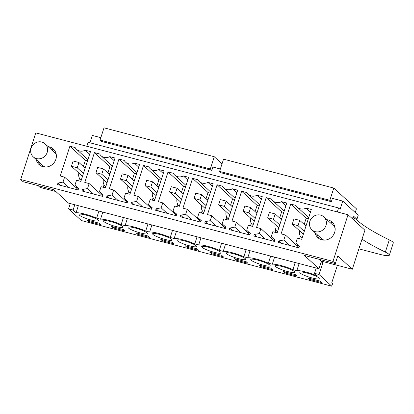 <?xml version="1.0" encoding="UTF-8"?>
<svg xmlns="http://www.w3.org/2000/svg" width="414" height="414" viewBox="0 0 414 414"><rect width="100%" height="100%" fill="white"/><g stroke="black" fill="none" stroke-linecap="round" stroke-linejoin="round"><path stroke-width="0.62" d="M321.098 262.057L322.904 262.533L321.393 261.146L318.935 268.753L68.486 203.103L53.97 189.788L23.055 181.684L20.7 179.521L332.975 261.384L348.039 214.752L364.91 230.225L352.309 269.25L337.793 255.935L335.335 263.542L332.975 261.384M318.935 268.753L304.419 255.438L335.335 263.542M54.425 150.194A10.562 9.843 -47.5 0 0 50.503 148.792M38.6 161.765A10.562 9.843 -47.5 0 0 40.334 165.553M55.89 191.547L40.029 187.392L38.109 185.627M352.309 269.25L321.393 261.146L319.473 259.387M20.7 179.521L35.764 132.889L348.039 214.752M317.388 234.847A10.562 9.843 -47.5 0 0 319.127 238.635M333.218 223.275A10.562 9.843 -47.5 0 0 329.29 221.873M60.258 176.002L64.605 177.14L63 182.103L57.981 183.045L57.489 184.577L78.096 189.974L78.588 188.448L74.913 185.224L76.518 180.261L80.865 181.404L90.495 151.586L85.237 150.21A8.073 7.519 132.5 0 1 76.523 149.304A8.073 7.519 132.5 0 1 75.141 147.565L69.888 146.183L60.258 176.002M48.143 146.628A10.562 9.843 132.5 0 1 53.344 149.009A10.562 9.843 132.5 0 1 55.864 159.323A10.562 9.843 132.5 0 1 39.061 164.575A10.562 9.843 132.5 0 1 36.246 159.602M148.522 204.521L150.127 199.558L154.474 200.697L164.104 170.884L158.852 169.507A8.073 7.519 132.5 0 1 150.132 168.601A8.073 7.519 132.5 0 1 148.75 166.858L143.498 165.481L133.867 195.294L138.214 196.433L136.61 201.395L131.59 202.342L131.098 203.869L151.705 209.272L152.202 207.74L148.522 204.521L152.161 207.859M173.062 210.954L174.667 205.991L179.014 207.129L188.639 177.316L183.386 175.94A8.073 7.519 132.5 0 1 174.667 175.034A8.073 7.519 132.5 0 1 173.29 173.29L168.032 171.913L158.402 201.727L162.749 202.865L161.149 207.828L156.13 208.77L155.633 210.302L176.24 215.704L176.737 214.173L173.062 210.954L176.7 214.292M103.127 194.88L99.453 191.656L101.052 186.693L105.399 187.832L115.03 158.019L109.777 156.642A8.073 7.519 132.5 0 1 101.057 155.736A8.073 7.519 132.5 0 1 99.681 153.998L94.423 152.616L84.792 182.434L89.139 183.573L87.54 188.536L82.521 189.477L82.024 191.004L102.631 196.407L103.127 194.88M127.662 201.313L123.988 198.089L125.592 193.126L129.939 194.264L139.57 164.451L134.312 163.075A8.073 7.519 132.5 0 1 125.592 162.169A8.073 7.519 132.5 0 1 124.216 160.425L118.958 159.048L109.332 188.862L113.679 190.005L112.075 194.968L107.055 195.91L106.558 197.437L127.17 202.839L127.662 201.313M248.276 225.288L252.623 226.427L262.248 196.614L256.996 195.232A8.073 7.519 132.5 0 1 248.276 194.326A8.073 7.519 132.5 0 1 246.899 192.588L241.641 191.211L232.011 221.024L236.358 222.163L234.759 227.126L229.739 228.067L229.242 229.599L249.854 235.002L250.346 233.47L246.672 230.246L248.276 225.288M272.81 231.716L277.157 232.859L286.788 203.041L281.53 201.665A8.073 7.519 132.5 0 1 272.816 200.759A8.073 7.519 132.5 0 1 271.434 199.02L266.181 197.644L256.551 227.457L260.898 228.595L259.293 233.558L254.274 234.5L253.782 236.032L274.389 241.434L274.88 239.903L271.206 236.679L272.81 231.716M197.597 217.386L199.201 212.423L203.548 213.562L213.179 183.749L207.921 182.372A8.073 7.519 132.5 0 1 199.201 181.461A8.073 7.519 132.5 0 1 197.825 179.723L192.572 178.346L182.941 208.159L187.288 209.298L185.684 214.261L180.664 215.202L180.173 216.734L200.78 222.137L201.271 220.605L197.597 217.386L201.235 220.719M222.137 223.819L223.736 218.856L228.083 219.994L237.714 190.181L232.461 188.8A8.073 7.519 132.5 0 1 223.741 187.894A8.073 7.519 132.5 0 1 222.359 186.155L217.107 184.779L207.476 214.592L211.823 215.73L210.219 220.693L205.199 221.635L204.707 223.167L225.314 228.569L225.811 227.038L222.137 223.819L225.77 227.151M290.716 204.071L281.085 233.889L285.432 235.028L283.828 239.991L278.808 240.932L278.317 242.464L298.924 247.862L299.42 246.335L295.746 243.111L297.345 238.148L301.692 239.292L311.323 209.474L306.07 208.097A8.073 7.519 132.5 0 1 297.35 207.191A8.073 7.519 132.5 0 1 295.969 205.453L290.716 204.071L306.174 218.25L304.176 224.435M326.936 219.71A10.562 9.843 132.5 0 1 332.131 222.09A10.562 9.843 132.5 0 1 334.652 232.404A10.562 9.843 132.5 0 1 317.854 237.657A10.562 9.843 132.5 0 1 315.033 232.684M86.837 146.277L88.12 142.312L338.569 207.968L340.08 209.349L342.751 201.085L358.208 215.259L356.925 219.229L353.344 215.948L352.428 218.778M89.921 142.789L92.296 135.43L100.825 137.665M337.389 265.343L331.764 282.752L332.613 283.528L331.759 286.177L81.304 220.522L68.584 208.853L70.287 203.574M68.584 208.853L73.092 210.033L74.794 204.754M78.344 205.686L76.057 212.755L73.092 210.033M98.899 211.078L96.612 218.168A14.086 2.256 -162.1 0 0 76.057 212.755M96.612 218.168L100.54 219.197L102.827 212.108M123.439 217.505L121.147 224.6A14.086 2.256 -162.1 0 0 100.54 219.197M121.147 224.6L125.075 225.63L127.367 218.535M147.974 223.938L145.687 231.033A14.086 2.256 -162.1 0 0 125.075 225.63M145.687 231.033L149.614 232.063L151.902 224.968M172.509 230.37L170.221 237.46A14.086 2.256 -162.1 0 0 149.614 232.063M170.221 237.46L174.149 238.49L176.442 231.4M197.048 236.803L194.756 243.893A14.086 2.256 -162.1 0 0 174.149 238.49M194.756 243.893L198.684 244.922L200.976 237.833M221.583 243.235L219.296 250.325A14.086 2.256 -162.1 0 0 198.684 244.922M219.296 250.325L223.224 251.355L225.511 244.265M246.123 249.668L243.83 256.758A14.086 2.256 -162.1 0 0 223.224 251.355M243.83 256.758L247.758 257.787L250.051 250.698M270.658 256.1L268.365 263.19A14.086 2.256 -162.1 0 0 247.758 257.787M268.365 263.19L272.293 264.22L274.585 257.13M295.192 262.533L292.905 269.623A14.086 2.256 -162.1 0 0 272.293 264.22M292.905 269.623L296.833 270.652L299.12 263.563M316.234 268.044L314.526 273.323L317.569 276.112A14.086 2.256 -162.1 0 0 296.833 270.652M314.526 273.323L319.034 274.503L322.904 262.533M331.759 286.177L319.034 274.503M338.569 207.968L337.291 211.932M64.605 177.14L78.21 189.622M69.888 146.183L85.346 160.363L83.349 166.547M79.524 178.393L78.732 180.84M76.766 186.921L76.424 187.982M87.478 160.927L85.346 160.363M89.636 154.246L85.237 150.21M74.913 185.224L78.551 188.561M57.981 183.045L60.516 185.368M63 182.103L68.983 187.589M131.59 202.342L134.126 204.666M136.61 201.395L142.592 206.881M138.214 196.433L151.819 208.915M143.498 165.481L158.955 179.66L156.958 185.845M153.133 197.69L152.342 200.138M150.375 206.219L150.034 207.279M161.087 180.219L158.955 179.66M163.245 173.538L158.852 169.507M156.13 208.77L158.66 211.093M161.149 207.828L167.127 213.313M162.749 202.865L176.359 215.347M168.032 171.913L183.49 186.093L181.492 192.277M177.668 204.118L176.876 206.57M174.915 212.651L174.573 213.712M185.627 186.652L183.49 186.093M187.785 179.971L183.386 175.94M99.453 191.656L103.091 194.994M82.521 189.477L85.051 191.801M87.54 188.536L93.517 194.021M89.139 183.573L102.75 196.05M94.423 152.616L109.881 166.795L107.883 172.98M104.059 184.825L103.267 187.273M101.306 193.354L100.959 194.414M112.018 167.354L109.881 166.795M114.176 160.673L109.777 156.642M123.988 198.089L127.626 201.427M107.055 195.91L109.591 198.234M112.075 194.968L118.057 200.454M113.679 190.005L127.284 202.482M118.958 159.048L134.415 173.228L132.423 179.412M128.594 191.258L127.802 193.705M125.84 199.786L125.499 200.847M136.553 173.787L134.415 173.228M138.711 167.106L134.312 163.075M246.672 230.246L250.31 233.584M229.739 228.067L232.27 230.391M234.759 227.126L240.736 232.611M236.358 222.163L249.968 234.645M241.641 191.211L257.099 205.391L255.102 211.575M251.277 223.415L250.486 225.868M248.524 231.949L248.183 233.004M259.236 205.949L257.099 205.391M261.394 199.269L256.996 195.232M271.206 236.679L274.844 240.016M254.274 234.5L256.809 236.824M259.293 233.558L265.276 239.044M260.898 228.595L274.503 241.077M266.181 197.644L281.639 211.818L279.641 218.007M275.817 229.848L275.025 232.301M273.059 238.381L272.717 239.437M283.771 212.382L281.639 211.818M285.929 205.701L281.53 201.665M180.664 215.202L183.2 217.526M185.684 214.261L191.666 219.746M187.288 209.298L200.893 221.78M192.572 178.346L208.03 192.526L206.032 198.71M202.203 210.55L201.416 213.003M199.45 219.084L199.108 220.139M210.162 193.084L208.03 192.526M212.32 186.403L207.921 182.372M205.199 221.635L207.735 223.958M210.219 220.693L216.201 226.179M211.823 215.73L225.428 228.212M217.107 184.779L232.564 198.958L230.567 205.142M226.743 216.983L225.951 219.436M223.984 225.516L223.643 226.572M234.697 199.517L232.564 198.958M236.855 192.836L232.461 188.8M300.352 236.28L299.56 238.728M297.594 244.809L297.252 245.869M308.306 218.809L306.174 218.25M310.464 212.134L306.07 208.097M295.746 243.111L299.384 246.449M278.808 240.932L281.344 243.256M283.828 239.991L289.81 245.476M285.432 235.028L299.037 247.51M222.028 163.856L214.255 156.725L104.002 127.822L100.048 140.061L101.554 141.443L211.813 170.345L212.879 167.039L220.367 169M355.222 212.522L356.423 208.811L333.798 188.065L223.544 159.162L219.591 171.396L221.102 172.783L331.355 201.68L332.421 198.373L342.751 201.085M356.925 219.229L354.384 218.566L353.882 220.108M79.374 215.161A10.21 1.635 17.9 0 1 78.991 214.473A10.21 1.635 17.9 0 1 87.582 215.549A10.21 1.635 17.9 0 1 98.051 220.057A10.21 1.635 17.9 0 1 98.428 220.75A10.21 1.635 17.9 0 1 89.843 219.674A10.21 1.635 17.9 0 1 79.374 215.161M137.784 234.376L136.18 232.906L148.093 236.032L149.697 237.501L137.784 234.376L138.095 233.408M128.443 228.026A10.21 1.635 17.9 0 1 128.066 227.338A10.21 1.635 17.9 0 1 136.651 228.414A10.21 1.635 17.9 0 1 147.12 232.922A10.21 1.635 17.9 0 1 147.498 233.615A10.21 1.635 17.9 0 1 138.913 232.533A10.21 1.635 17.9 0 1 128.443 228.026M186.859 247.241L198.772 250.361L197.167 248.892L185.255 245.771L186.859 247.241L187.169 246.273M152.983 234.459A10.21 1.635 17.9 0 1 152.606 233.765A10.21 1.635 17.9 0 1 161.191 234.841A10.21 1.635 17.9 0 1 171.66 239.354A10.21 1.635 17.9 0 1 172.038 240.042A10.21 1.635 17.9 0 1 163.452 238.966A10.21 1.635 17.9 0 1 152.983 234.459M211.394 253.673L209.789 252.204L221.707 255.324L223.306 256.794L211.394 253.673L211.704 252.706M275.667 266.616A10.21 1.635 17.9 0 1 275.284 265.928A10.21 1.635 17.9 0 1 283.869 267.004A10.21 1.635 17.9 0 1 294.338 271.512A10.21 1.635 17.9 0 1 294.721 272.205A10.21 1.635 17.9 0 1 286.136 271.129A10.21 1.635 17.9 0 1 275.667 266.616M260.468 266.538L258.864 265.069L270.777 268.189L272.381 269.659L260.468 266.538L260.779 265.571M251.127 260.183A10.21 1.635 17.9 0 1 250.749 259.495A10.21 1.635 17.9 0 1 259.335 260.572A10.21 1.635 17.9 0 1 269.804 265.079A10.21 1.635 17.9 0 1 270.182 265.772A10.21 1.635 17.9 0 1 261.596 264.696A10.21 1.635 17.9 0 1 251.127 260.183M122.585 226.489A10.21 1.635 17.9 0 1 122.963 227.182A10.21 1.635 17.9 0 1 114.378 226.106A10.21 1.635 17.9 0 1 103.909 221.593A10.21 1.635 17.9 0 1 103.531 220.905A10.21 1.635 17.9 0 1 112.116 221.982A10.21 1.635 17.9 0 1 122.585 226.489M113.245 227.943L111.645 226.474L123.558 229.599L125.163 231.069L113.245 227.943L113.56 226.975M177.518 240.891A10.21 1.635 17.9 0 1 177.14 240.198A10.21 1.635 17.9 0 1 185.726 241.274A10.21 1.635 17.9 0 1 196.195 245.787A10.21 1.635 17.9 0 1 196.572 246.475A10.21 1.635 17.9 0 1 187.987 245.398A10.21 1.635 17.9 0 1 177.518 240.891M162.319 240.808L160.72 239.339L172.633 242.464L174.232 243.934L162.319 240.808L162.635 239.841M202.053 247.324A10.21 1.635 17.9 0 1 201.675 246.63A10.21 1.635 17.9 0 1 210.26 247.707A10.21 1.635 17.9 0 1 220.729 252.219A10.21 1.635 17.9 0 1 221.112 252.907A10.21 1.635 17.9 0 1 212.522 251.831A10.21 1.635 17.9 0 1 202.053 247.324M235.928 260.106L247.846 263.226L246.242 261.757L234.329 258.636L235.928 260.106L236.244 259.138M245.269 258.652A10.21 1.635 17.9 0 1 245.647 259.34A10.21 1.635 17.9 0 1 237.062 258.264A10.21 1.635 17.9 0 1 226.593 253.756A10.21 1.635 17.9 0 1 226.215 253.063A10.21 1.635 17.9 0 1 234.8 254.139A10.21 1.635 17.9 0 1 245.269 258.652M285.003 272.966L283.399 271.496L295.317 274.622L296.916 276.091L285.003 272.966L285.313 271.998M300.202 273.049A10.21 1.635 17.9 0 1 299.824 272.36A10.21 1.635 17.9 0 1 308.409 273.437A10.21 1.635 17.9 0 1 318.878 277.944A10.21 1.635 17.9 0 1 319.256 278.638A10.21 1.635 17.9 0 1 310.671 277.561A10.21 1.635 17.9 0 1 300.202 273.049M309.537 279.398L321.455 282.524L319.851 281.054L307.938 277.929L309.537 279.398L309.853 278.431M88.71 221.511L87.106 220.041L99.024 223.167L100.623 224.636L88.71 221.511L89.026 220.543M354.384 218.566L352.93 217.231M78.877 173.109A7.747 7.219 -47.5 0 0 80.88 180.126A7.747 7.219 -47.5 0 0 81.191 180.395L80.88 180.126M85.517 166.992A7.747 7.219 -47.5 0 0 84.187 167.318M159.126 186.29A7.747 7.219 -47.5 0 0 157.796 186.616M152.487 192.401A7.747 7.219 -47.5 0 0 154.489 199.424A7.747 7.219 -47.5 0 0 154.8 199.688M183.666 192.722A7.747 7.219 -47.5 0 0 182.331 193.048M177.026 198.834A7.747 7.219 -47.5 0 0 179.029 205.856A7.747 7.219 -47.5 0 0 179.334 206.12M110.057 173.425A7.747 7.219 -47.5 0 0 108.722 173.751M103.417 179.536A7.747 7.219 -47.5 0 0 105.42 186.559A7.747 7.219 -47.5 0 0 105.725 186.828M134.591 179.857A7.747 7.219 -47.5 0 0 133.261 180.183M127.952 185.969A7.747 7.219 -47.5 0 0 129.955 192.991A7.747 7.219 -47.5 0 0 130.265 193.26L129.955 192.991M257.275 212.02A7.747 7.219 -47.5 0 0 255.945 212.341M250.636 218.131A7.747 7.219 -47.5 0 0 252.638 225.149A7.747 7.219 -47.5 0 0 252.949 225.418L252.638 225.149M281.81 218.452A7.747 7.219 -47.5 0 0 280.48 218.773M275.17 224.564A7.747 7.219 -47.5 0 0 277.173 231.581A7.747 7.219 -47.5 0 0 277.483 231.85M208.201 199.155A7.747 7.219 -47.5 0 0 206.871 199.481M201.561 205.266A7.747 7.219 -47.5 0 0 203.564 212.289A7.747 7.219 -47.5 0 0 203.874 212.553L203.564 212.289M232.74 205.587A7.747 7.219 -47.5 0 0 231.405 205.913M226.096 211.699A7.747 7.219 -47.5 0 0 228.098 218.716A7.747 7.219 -47.5 0 0 228.409 218.985M299.71 230.996A7.747 7.219 -47.5 0 0 301.708 238.014A7.747 7.219 -47.5 0 0 302.018 238.283L301.708 238.014M306.35 224.88A7.747 7.219 -47.5 0 0 305.014 225.206M298.054 225.682L299.767 220.393L293.971 218.871L292.258 224.16L298.054 225.682L304.254 231.369M299.767 220.393L305.962 226.075M292.258 224.16L303.327 234.226M273.519 219.249L275.227 213.96L269.431 212.439L267.723 217.733L273.519 219.249L279.719 224.937M275.227 213.96L281.427 219.643M267.723 217.733L278.793 227.793M248.985 212.817L250.693 207.528L244.897 206.006L243.189 211.3L248.985 212.817L255.179 218.504M250.693 207.528L256.887 213.21M243.189 211.3L254.258 221.366M224.445 206.384L226.158 201.095L220.362 199.574L218.649 204.868L224.445 206.384L230.645 212.071M226.158 201.095L232.352 206.777M218.649 204.868L229.718 214.933M199.91 199.957L201.618 194.663L195.822 193.141L194.114 198.435L199.91 199.957L206.105 205.639M201.618 194.663L207.818 200.345M194.114 198.435L205.184 208.501M175.376 193.524L177.083 188.23L171.287 186.714L169.58 192.003L175.376 193.524L181.57 199.206M177.083 188.23L183.278 193.918M169.58 192.003L180.649 202.068M150.836 187.092L152.543 181.798L146.747 180.281L145.04 185.57L150.836 187.092L157.035 192.774M152.543 181.798L158.743 187.485M145.04 185.57L156.109 195.636M126.301 180.659L128.009 175.365L122.213 173.849L120.505 179.138L126.301 180.659L132.496 186.341M128.009 175.365L134.208 181.053M120.505 179.138L131.574 189.203M101.761 174.227L103.474 168.933L97.678 167.416L95.965 172.705L101.761 174.227L107.961 179.909M103.474 168.933L109.669 174.62M95.965 172.705L107.035 182.771M77.227 167.794L78.934 162.505L73.138 160.984L71.431 166.278L77.227 167.794L83.426 173.482M78.934 162.505L85.134 168.188M71.431 166.278L82.5 176.338M32.659 156.264A8.803 8.202 -47.5 0 0 33.182 156.797A8.803 8.202 -47.5 0 0 44.903 156.14A8.803 8.202 -47.5 0 0 45.607 144.351A8.803 8.202 -47.5 0 0 45.085 143.824A8.803 8.202 -47.5 0 0 33.368 144.476A8.803 8.202 -47.5 0 0 32.659 156.264M311.447 229.346A8.803 8.202 -47.5 0 0 311.975 229.873A8.803 8.202 -47.5 0 0 323.691 229.221A8.803 8.202 -47.5 0 0 324.4 217.433A8.803 8.202 -47.5 0 0 323.872 216.9A8.803 8.202 -47.5 0 0 312.156 217.557A8.803 8.202 -47.5 0 0 311.447 229.346M45.085 143.824L54.508 152.466A8.803 8.202 132.5 0 1 55.036 152.999A8.803 8.202 132.5 0 1 56.32 154.971M45.261 167.028A8.803 8.202 132.5 0 1 42.611 165.44A8.803 8.202 132.5 0 1 42.083 164.912M323.872 216.9L333.301 225.547A8.803 8.202 132.5 0 1 333.824 226.08A8.803 8.202 132.5 0 1 335.112 228.052M324.053 240.11A8.803 8.202 132.5 0 1 321.399 238.521A8.803 8.202 132.5 0 1 320.876 237.993M214.255 156.725L210.302 168.964L211.813 170.345M100.048 140.061L210.302 168.964M333.798 188.065L329.844 200.298L331.355 201.68M362.017 239.183A128.133 20.55 -162.1 0 0 385.336 252.105A14.086 2.256 -162.1 0 1 389.346 255.184A14.086 2.256 -162.1 0 1 379.716 254.31L358.897 248.855M385.336 252.105L389.289 239.872A128.133 20.55 17.9 0 1 355.921 218.965M389.289 239.872A14.086 2.256 17.9 0 1 393.3 242.946L389.346 255.184M219.591 171.396L329.844 200.298M87.871 159.716L76.523 149.304M161.481 179.008L150.132 168.601M186.015 185.441L174.667 175.034M112.406 166.149L101.057 155.736M136.941 172.576L125.592 162.169M259.625 204.739L248.276 194.326M284.164 211.171L272.816 200.759M210.555 191.873L199.201 181.461M235.09 198.306L223.741 187.894M308.699 217.604L297.35 207.191M154.795 199.703L154.489 199.424M179.334 206.136L179.029 205.856M105.725 186.838L105.42 186.559M277.478 231.861L277.173 231.581M228.404 219.001L228.098 218.716M42.611 165.44L33.182 156.797M321.399 238.521L311.975 229.873"/></g></svg>
